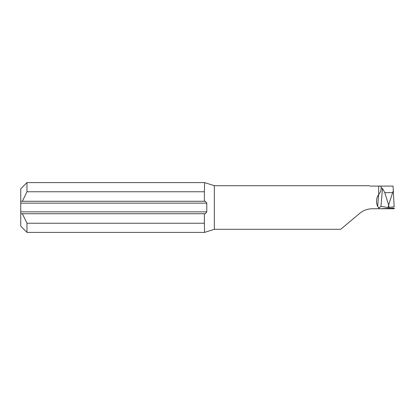 <?xml version="1.0" encoding="UTF-8"?>
<svg xmlns="http://www.w3.org/2000/svg" width="415" height="415" viewBox="0 0 415 415"><rect width="100%" height="100%" fill="white"/><g stroke="black" fill="none" stroke-linecap="round" stroke-linejoin="round"><path stroke-width="0.62" d="M369.973 186.086L369.085 185.713L369.973 186.086L393.062 186.096L394.146 206.732L388.212 207.5L388.616 205.01L384.788 192.648L382.48 188.42L380.934 206.546L379.253 207.682L378.688 207.619L377.619 206.53L378.646 194.526C376.198 198.137 375.855 202.136 377.619 206.53M380.337 208.745A778.125 67.816 0 0 1 394.214 208.091L394.25 208.745L378.693 208.745L379.253 207.682M379.419 186.086C380.903 186.055 381.484 186.636 381.162 187.834L382.48 188.42M381.178 187.476L381.162 187.834C381.219 190.412 380.394 192.622 378.688 194.464L378.688 186.086M381.178 188.343L381.162 187.834M369.085 185.713L214.348 185.713L214.348 229.288L204.59 232.4L204.388 223.234L26.975 223.234L26.975 232.4L204.59 232.4M378.688 207.619L378.688 208.745L372.447 208.745C367.607 208.802 363.338 210.358 359.644 213.403L340.715 229.288L214.348 229.288M393.301 190.656L388.616 205.01M388.679 205.01L389.083 207.5M388.212 207.5L381.385 206.463M26.975 232.4L20.75 226.175L20.75 213.725L205.358 213.725L204.388 213.725L204.388 223.234M26.975 182.6L26.975 191.766L22.353 201.275L20.75 201.275L20.75 188.825L26.975 182.6L204.59 182.6L214.348 185.713M204.59 182.6L204.388 191.766L26.975 191.766M204.388 191.766L204.388 201.275L22.353 201.275M206.784 203.143L20.75 203.143L20.75 211.858L206.784 211.858L206.784 203.143L205.358 201.275L204.388 201.275M22.353 213.725L26.975 223.234M20.75 213.725L20.75 211.858M20.75 203.143L20.75 201.275M206.784 211.858L205.358 213.725M392.507 192.648L384.788 192.648"/></g></svg>
